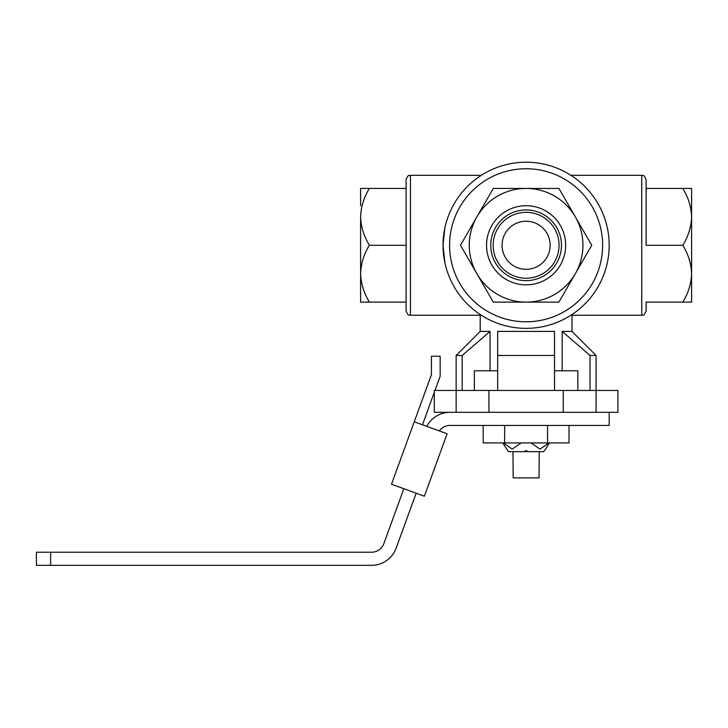<?xml version="1.0" encoding="UTF-8"?>
<svg xmlns="http://www.w3.org/2000/svg" width="728" height="728" viewBox="0 0 728 728"><rect width="100%" height="100%" fill="white"/><g stroke="black" fill="none" stroke-linecap="round" stroke-linejoin="round"><path stroke-width="1.09" d="M508.635 451.66L507.835 450.787L508.635 451.66L543.57 451.66L544.38 450.787L543.57 451.66M497.688 370.77L474.374 370.77L474.374 390.445M577.841 390.445L577.841 370.77L554.527 370.77M434.288 390.445L434.288 412.303L563.272 412.303L563.272 390.445L434.288 390.445M563.272 390.445L617.926 390.445L617.926 412.303L563.272 412.303M488.943 390.445L488.943 412.303M462.18 390.445L462.18 355.464L456.147 355.464L456.147 412.303M554.527 390.445L554.527 355.464L497.688 355.464L497.688 331.413L554.527 331.413L554.527 355.464L554.527 331.413M497.688 390.445L497.688 331.413M590.035 390.445L590.035 355.464L596.068 355.464L596.068 412.303M456.147 355.464L480.198 331.413L490.053 331.413L462.18 355.464M590.035 355.464L562.162 331.413L572.017 331.413L596.068 355.464M607.352 262.635C609.782 251.105 609.782 239.539 607.352 227.928M444.863 227.928L443.034 245.281L444.863 262.635M558.922 302.12L591.737 245.281L558.922 188.443L493.293 188.443L460.469 245.281L476.876 273.701L493.293 302.12L558.922 302.12M406.088 302.12L406.088 179.698C408.827 172.936 408.981 176.567 410.456 175.321L410.456 315.242C408.981 313.995 408.827 317.626 406.088 310.865L406.088 302.12L360.615 302.12L360.615 273.701C360.97 283.665 363.9 293.138 369.405 302.12M682.809 188.443L691.6 188.443L691.6 302.12L682.809 302.12C688.306 293.275 691.236 283.802 691.6 273.701C691.236 263.736 688.306 254.263 682.809 245.281C688.306 236.436 691.236 226.963 691.6 216.862C691.236 206.898 688.306 197.424 682.809 188.443L646.127 188.443L646.127 179.698L646.127 245.2L646.127 188.525M682.809 302.12L646.127 302.12L646.127 310.865L646.127 302.038M443.034 245.281A83.074 83.074 0 0 0 567.64 317.226A83.074 83.074 0 0 0 567.64 173.337A83.074 83.074 0 0 0 443.034 245.281A83.074 83.074 0 0 0 567.64 317.226A83.074 83.074 0 0 0 567.64 173.337A83.074 83.074 0 0 0 443.034 245.281M682.809 245.281L646.127 245.281M360.615 205.715L360.615 188.443L369.405 188.443C363.909 197.288 360.979 206.761 360.615 216.862C360.97 226.827 363.9 236.3 369.405 245.281C363.909 254.127 360.979 263.6 360.615 273.701L360.615 284.848M406.088 188.443L369.405 188.443M406.088 245.281L369.405 245.281M360.615 216.862L360.615 273.701M691.6 284.848L691.6 273.701M691.6 216.862L691.6 205.715M476.876 216.862A56.839 56.839 0 0 0 526.107 302.12A56.839 56.839 0 0 0 575.329 216.862A56.839 56.839 0 0 0 476.876 216.862M526.107 205.715A39.567 39.567 0 0 1 560.369 265.065A39.567 39.567 0 0 1 491.846 265.065A39.567 39.567 0 0 1 526.107 205.715M490.053 331.413L490.053 370.77M562.162 331.413L562.162 370.77M526.107 209.928A35.354 35.354 0 0 1 556.729 262.963A35.354 35.354 0 0 1 495.486 262.963A35.354 35.354 0 0 1 526.107 209.928M526.107 212.33A32.951 32.951 0 0 1 554.645 261.752A32.951 32.951 0 0 1 497.57 261.752A32.951 32.951 0 0 1 526.107 212.33M526.107 221.23A24.051 24.051 0 0 1 546.928 257.303A24.051 24.051 0 0 1 505.278 257.303A24.051 24.051 0 0 1 526.107 221.23M548.967 442.915L540.04 449.103L531.067 442.915M521.139 442.915L512.212 449.103L503.248 442.915M507.835 450.787L502.711 442.915M549.494 442.915L544.38 450.787M526.981 451.66L526.981 450.787L525.234 450.787L525.234 451.66M525.234 450.787L526.981 450.787M426.799 426.353A26.235 26.235 0 0 1 450.031 412.303M439.348 430.931A13.113 13.113 0 0 1 450.031 425.425L609.181 425.425L609.181 412.303M416.161 493.211L396.187 548.075A26.235 26.235 0 0 1 371.535 565.337L50.623 565.337L50.623 552.224L371.535 552.224A13.113 13.113 0 0 0 383.865 543.589L403.84 488.725M50.623 565.337L36.4 565.337L36.4 552.224L50.623 552.224M447.119 433.752L414.25 421.785L391.509 484.238L424.379 496.205L447.119 433.752M434.971 390.445L440.158 376.176L440.158 356.21L431.422 356.21L431.422 374.629L414.25 421.785M422.468 424.779L434.288 392.31M547.565 425.425L547.565 442.915L569.023 442.915L569.023 425.425M547.565 442.915L504.65 442.915L504.65 425.425M504.65 442.915L483.192 442.915L483.192 425.425M512.985 451.66L513.176 477.896L539.038 477.896L539.221 451.66M572.017 331.413L572.017 315.242L641.759 315.242L641.759 175.321L570.907 175.321M449.586 245.281A76.513 76.513 0 0 0 564.364 311.548A76.513 76.513 0 0 0 564.364 179.015A76.513 76.513 0 0 0 449.586 245.281M481.299 175.321L410.456 175.321M480.198 331.413L480.198 315.242L410.456 315.242M641.759 315.242C643.143 313.941 643.079 317.872 646.127 310.865M641.759 175.321C643.143 176.622 643.079 172.691 646.127 179.698"/></g></svg>
